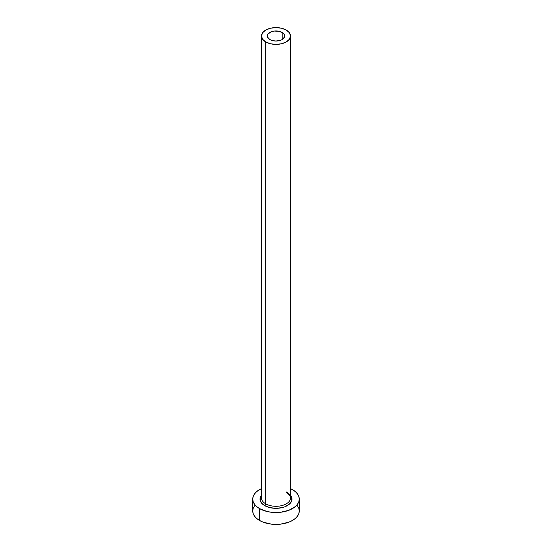 <?xml version="1.0" encoding="UTF-8"?>
<svg xmlns="http://www.w3.org/2000/svg" width="552" height="552" viewBox="0 0 552 552"><rect width="100%" height="100%" fill="white"/><g stroke="black" fill="none" stroke-linecap="round" stroke-linejoin="round"><path stroke-width="0.83" d="M269.831 39.558A8.729 5.037 180 0 1 267.272 35.997A8.729 5.037 180 0 1 272.66 31.34A8.729 5.037 180 0 1 282.169 32.437L282.169 39.558L280.851 40.186L276 41.034L272.66 40.648L269.831 39.558L267.444 36.977L267.941 34.065L271.149 31.809L274.296 31.057L279.34 31.34L283.252 33.196L284.556 35.011L284.556 36.977L282.169 39.558L282.169 32.437A8.729 5.037 180 0 1 284.728 35.997A8.729 5.037 180 0 1 279.34 40.648A8.729 5.037 180 0 1 269.831 39.558M261.586 496.779A14.545 8.397 0 0 0 265.719 503.838A1.456 0.842 -60 0 1 264.691 505.625A15.994 9.239 180 0 1 261.455 495.247L260.309 497.29L260.309 500.892L262.697 504.224L264.691 505.625A1.456 0.842 120 0 0 265.719 503.838A14.545 8.397 0 0 0 281.568 505.66A14.545 8.397 0 0 0 290.545 497.904L290.545 35.997A14.545 8.397 180 0 1 281.568 43.753A14.545 8.397 180 0 1 265.719 41.931L265.719 503.838L265.719 41.931A14.545 8.397 180 0 1 261.455 35.997A14.545 8.397 180 0 1 270.432 28.242A14.545 8.397 180 0 1 286.281 30.056A14.545 8.397 180 0 1 290.545 35.997L289.434 32.782L286.281 30.056L281.568 28.242L276 27.6L270.432 28.242L265.719 30.056L262.566 32.782L261.455 35.997L262.566 39.213L265.719 41.931L270.432 43.753L276 44.395L281.568 43.753L286.281 41.931L289.434 39.213L290.545 35.997M254.5 505.825L253.182 508.344L252.733 510.966A23.267 13.434 0 0 0 259.543 520.467L259.543 508.592L267.092 511.504L271.46 512.27L280.54 512.27L288.931 510.262L295.348 506.557L297.5 504.231L298.818 501.713L299.267 499.091L298.818 496.469L297.5 493.95L295.348 491.625L290.545 488.603A23.267 13.434 180 0 1 292.457 489.589A23.267 13.434 180 0 1 299.267 499.091A23.267 13.434 180 0 1 284.908 511.504A23.267 13.434 180 0 1 259.543 508.592L259.543 520.467A23.267 13.434 0 0 0 284.908 523.379A23.267 13.434 0 0 0 299.267 510.966L298.818 508.344L297.5 505.825M259.543 508.592A23.267 13.434 180 0 1 252.733 499.091A23.267 13.434 180 0 1 261.455 488.603L256.652 491.625L254.5 493.95L253.182 496.469L252.733 499.091L253.182 501.713L254.5 504.231L256.652 506.557L259.543 508.592M290.545 495.241L291.691 497.29L291.691 500.892L289.303 504.224L284.887 506.77L282.12 507.626L276 508.33L269.88 507.626L264.691 505.625A15.994 9.239 180 0 0 285.129 506.674A15.994 9.239 180 0 0 290.545 495.247M252.733 499.091L252.733 510.966L253.182 513.588L254.5 516.106L256.652 518.432L259.543 520.467L263.069 522.137L271.46 524.145L276 524.4L280.54 524.145L288.931 522.137L292.457 520.467L295.348 518.432L297.5 516.106L298.818 513.588L299.267 510.966L299.267 499.091M261.455 35.997L261.455 497.904A14.545 8.397 0 0 0 265.719 503.838A14.545 8.397 0 0 0 280.651 505.86A14.545 8.397 0 0 0 290.414 499.036A14.545 8.397 0 0 0 286.281 491.97M290.545 497.904C291.277 497.179 289.959 495.42 286.585 492.632"/></g></svg>
